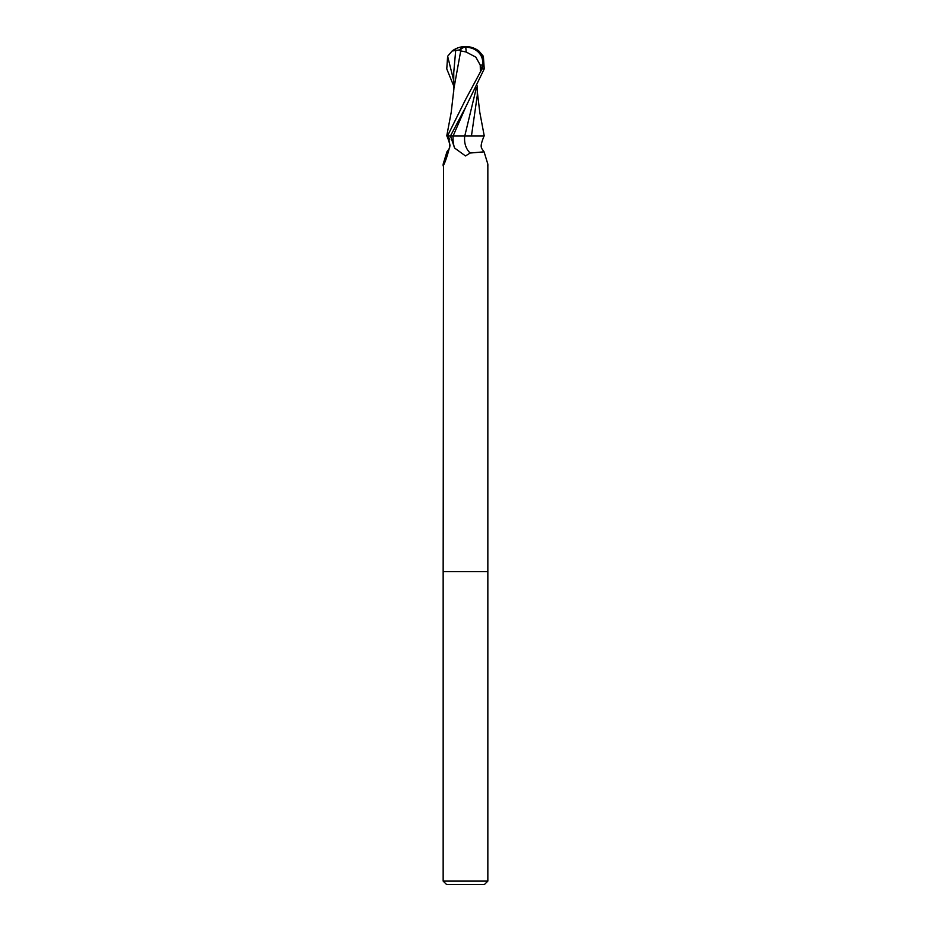 <?xml version="1.0" encoding="UTF-8"?>
<svg xmlns="http://www.w3.org/2000/svg" width="931" height="931" viewBox="0 0 931 931"><rect width="100%" height="100%" fill="white"/><g stroke="black" fill="none" stroke-linecap="round" stroke-linejoin="round"><path stroke-width="1.4" d="M487.472 165.334C487.809 166.486 487.937 166.067 487.832 164.1L484.073 151.834L470.155 153.033L465.5 155.942L454.596 148.029L450.464 135.926L448.044 135.926L449.987 145.341C447.962 153.941 445.809 160.609 443.528 165.334L443.156 571.634L487.844 571.634L487.844 881.098L443.156 881.098L446.508 884.45L484.492 884.45L487.844 881.098M443.156 881.098L443.156 571.634L487.844 571.634L487.844 165.322M447.927 135.926A23.077 18.771 54.8 0 1 449.731 139.72M444.157 163.484A23.077 18.771 54.8 0 1 443.168 164.1L446.927 151.834C449.882 147.494 451.628 147.75 446.915 135.926M443.528 165.334C443.191 166.486 443.063 166.067 443.168 164.1M476.393 87.747L464.79 135.926L484.085 135.926C479.372 147.75 481.118 147.494 484.073 151.834M464.755 135.926A24.311 19.784 -54.8 0 0 470.155 153.033M447.52 135.926L450.488 135.926L465.628 107.24L484.236 68.894L483.364 56.279L478.895 51.007A22.344 22.344 0 0 0 465.5 46.55A19.353 16.63 167.9 0 1 482.014 68.894L465.5 99.687L447.52 135.926L446.752 135.926L451.198 112.418L453.886 89.073M466.187 52.02L475.834 57.152L480.233 65.042L482.398 65.042A18.48 15.885 -12.1 0 0 465.523 47.225A18.48 15.885 -12.1 0 0 465.453 47.225A20.843 11.184 72.8 0 0 459.891 50.716L466.187 52.02A21.564 1.094 -90 0 0 465.523 47.225M469.457 135.926L449.871 135.926M471.458 135.926L477.289 95.334L477.277 85.966M453.723 85.966L446.764 68.894L447.636 56.279L452.105 51.007L459.705 49.902A21.634 11.614 -107.2 0 1 465.5 46.55L465.453 47.225M480.687 71.466L482.398 65.042M480.233 65.042L480.396 71.466M460.752 50.728L453.932 88.329M459.705 49.902L459.891 50.716M477.277 91.424L479.802 112.407L484.248 135.926L482.549 135.926M455.748 49.89L453.758 72.432L453.723 91.424M465.628 107.24L453.129 135.926A33.574 27.313 -54.8 0 0 454.596 148.029M482.014 68.894L484.236 68.894M447.636 56.279L453.734 80.671M465.5 46.55A22.344 22.344 0 0 0 452.105 51.007"/></g></svg>
